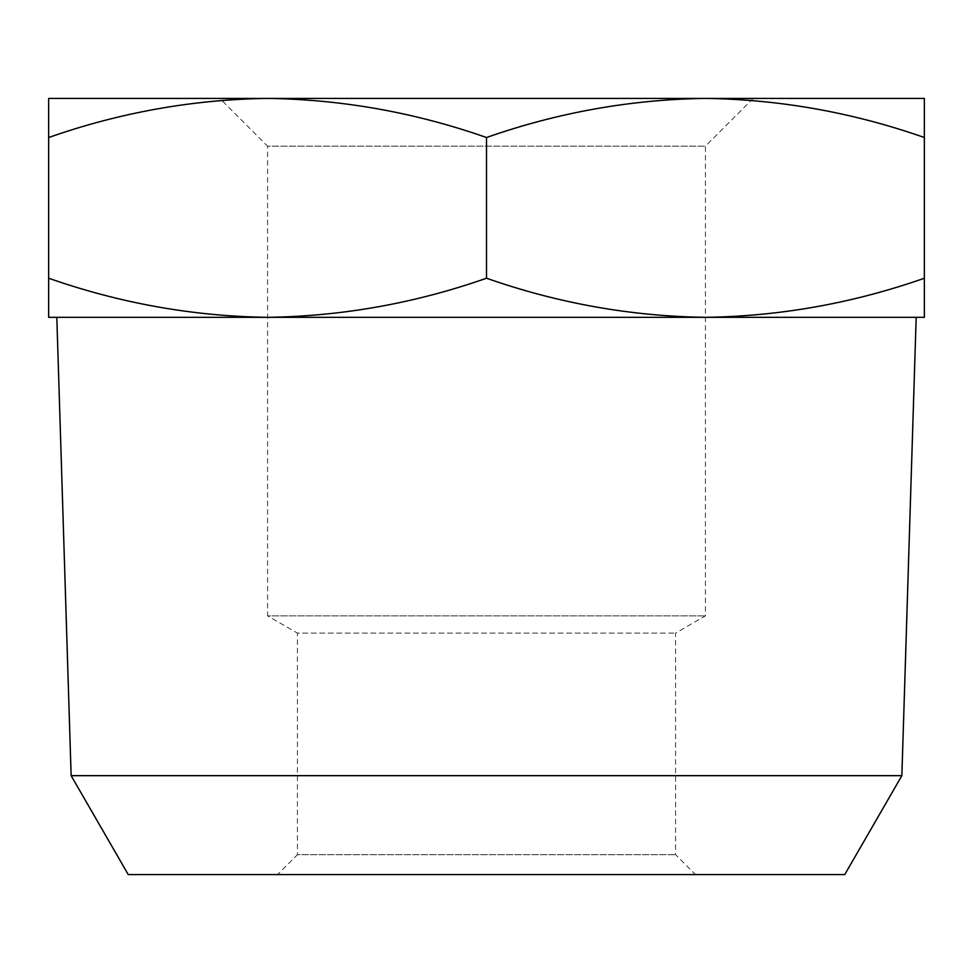 <?xml version="1.0" encoding="UTF-8"?>
<svg xmlns="http://www.w3.org/2000/svg" width="973" height="973" viewBox="0 0 973 973"><rect width="100%" height="100%" fill="white"/><g stroke="black" fill="none" stroke-linecap="round" stroke-linejoin="round"><path stroke-width="0.73" stroke-dasharray="4.87 3.65" d="M277.524 874.593L695.476 874.593L277.524 874.593L297.434 854.695L675.566 854.695L297.434 854.695L297.434 633.095L675.566 633.095L297.434 633.095L267.575 615.86L705.425 615.86L267.575 615.86L267.575 146.169L705.425 146.169L267.575 146.169L219.813 98.407L753.187 98.407L48.65 98.407L48.65 137.509C120.02 112.479 192.995 99.453 267.575 98.407C342.155 99.453 415.13 112.479 486.5 137.509C557.87 112.479 630.845 99.453 705.425 98.407L267.575 98.407M924.35 98.407L705.425 98.407C780.005 99.453 852.98 112.479 924.35 137.509L924.35 98.407M486.5 137.509L486.5 278.229C415.13 303.248 342.155 316.286 267.575 317.332C192.995 316.286 120.02 303.248 48.65 278.229L48.65 137.509M48.65 278.229L48.65 317.332L705.425 317.332C630.845 316.286 557.87 303.248 486.5 278.229M924.35 278.229C852.98 303.248 780.005 316.286 705.425 317.332L924.35 317.332L924.35 137.509M753.187 98.407L705.425 146.169L705.425 615.86L675.566 633.095L675.566 854.695L695.476 874.593M267.575 317.332L56.811 317.332M128.254 874.593L844.746 874.593M71.138 775.663L901.862 775.663"/><path stroke-width="1.46" d="M219.813 98.407L924.35 98.407L924.35 137.509C852.98 112.479 780.005 99.453 705.425 98.407C630.845 99.453 557.87 112.479 486.5 137.509C415.13 112.479 342.155 99.453 267.575 98.407C192.995 99.453 120.02 112.479 48.65 137.509L48.65 98.407L267.575 98.407M48.65 278.229C120.02 303.248 192.995 316.286 267.575 317.332L48.65 317.332L48.65 137.509M924.35 278.229L924.35 317.332L705.425 317.332C780.005 316.286 852.98 303.248 924.35 278.229L924.35 137.509M486.5 278.229C557.87 303.248 630.845 316.286 705.425 317.332L267.575 317.332C342.155 316.286 415.13 303.248 486.5 278.229L486.5 137.509M71.138 775.663L128.254 874.593L844.746 874.593L901.862 775.663L71.138 775.663L56.811 317.332L267.575 317.332M901.862 775.663L916.189 317.332"/></g></svg>
